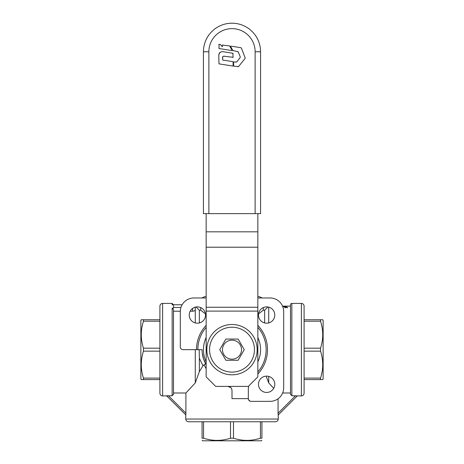<?xml version="1.0" encoding="UTF-8"?>
<svg xmlns="http://www.w3.org/2000/svg" width="464" height="464" viewBox="0 0 464 464"><rect width="100%" height="100%" fill="white"/><g stroke="black" fill="none" stroke-linecap="round" stroke-linejoin="round"><path stroke-width="0.7" d="M201.753 297.975L204.792 296.612L206.155 296.612M257.845 296.612L259.208 296.612L262.247 297.975M282.715 306.518L284.09 306.721L285.024 307.568L287.454 307.371L285.441 306.426L282.599 306.234M285.076 307.887L285.024 307.568M287.332 307.568L284.531 306.855M232.812 66.033L233.114 65.778L232.812 66.033L218.985 63.87L218.782 56.237C218.851 52.484 220.794 51.057 224.599 51.951L232.858 53.227L233.114 57.287L223.984 56.225M220.713 51.974L219.779 52.565M219.431 52.995L219.17 53.488M218.991 54.021L218.822 55.117M233.114 61.944L233.114 65.778M222.662 56.759L222.679 60.071L232.858 61.648M223.033 56.382L223.973 56.225M222.465 58.128C222.447 56.504 223.277 55.9 224.947 56.324M232.812 57.542L233.114 57.287M233.114 53.522L232.858 53.227M222.79 44.851L222.529 45.107L229.541 45.907L232.093 50.257L231.878 50.559L219.008 48.534L219.049 44.26M220.661 44.677L222.25 46.771L222.529 45.107M218.793 44.521L220.29 44.451M231.878 50.559L232.093 50.257M229.906 46.168L229.541 45.907M230.991 46.133L240.88 47.688L241.413 48.117L245.16 57.832L245.056 58.505L238.513 66.59L233.705 66.172L233.491 62.095L236.773 61.915L240.161 57.588L240.253 56.915L238.247 51.893L232.725 50.385L230.683 46.568L230.991 46.133L230.649 46.429M232.725 50.385L233.276 50.773M237.725 51.475L238.247 51.893M240.253 56.915L240.161 57.588M236.773 61.915L236.159 62.159M233.81 61.793L233.491 62.095M237.904 66.828L238.513 66.59M245.056 58.505L245.16 57.832M241.413 48.117L240.88 47.688M180.316 311.211L173.507 311.211L173.507 394.365L172.15 395.728L172.15 308.16L173.507 308.16L173.507 307.493L180.937 307.493M182.132 304.773L172.15 304.773L172.15 303.415L173.507 304.773L173.507 307.493M173.507 349.665L173.507 309.679L172.15 308.16M278.139 414.955L278.069 413.209L278.249 414.955L297.291 395.914L291.85 395.728L290.493 394.365L290.493 304.773L290.493 306.136L282.553 306.136M172.15 395.728L166.709 395.914L185.861 414.955L185.931 392.996L173.507 392.996M304.094 379.587L322.747 379.587L323.135 378.908L323.135 320.415L322.747 319.737L304.094 319.737M260.449 421.759L260.449 438.207L261.928 438.207C261.928 441.102 261.928 441.102 261.928 438.207L261.928 421.759M206.155 213.637L206.155 311.106L257.845 311.106L257.845 376.867L249.516 385.195A4.083 4.083 0 0 0 248.692 386.39L248.321 388.078L248.321 398.634A2.72 2.72 0 0 0 251.041 401.354L270.089 401.354A13.601 13.601 0 0 0 283.69 387.747L283.69 311.576A13.601 13.601 0 0 0 270.089 297.975L257.845 297.975M250.003 401.145L248.53 399.672M321.79 325.972L321.326 323.971M321.024 322.857L320.885 322.358M206.155 325.322A35.502 35.502 0 0 0 196.498 349.665L183.031 349.665A2.72 2.72 0 0 1 180.31 346.944L180.31 311.576A13.601 13.601 0 0 1 193.911 297.975L206.155 297.975M159.906 319.737L141.253 319.737L140.865 320.415L140.865 378.908L141.253 379.587L159.906 379.587M304.094 351.138L320.549 351.138C323.443 360.128 323.443 369.118 320.549 378.108L304.094 378.108M230.521 421.759L230.521 438.207C221.531 441.102 212.541 441.102 203.551 438.207L202.072 438.207C202.072 441.102 202.072 441.102 202.072 438.207L202.072 421.759M203.551 438.207L203.551 421.759M143.451 319.737L143.451 321.216L159.906 321.216M295.551 395.728L278.069 413.209L278.069 398.767M290.493 392.996L282.634 392.996M320.549 319.737L320.549 321.216L304.094 321.216M320.549 379.587L320.549 378.108M166.709 395.804L168.449 395.728L185.931 413.209M162.626 303.415L162.626 395.914A2.72 2.72 0 0 1 159.906 393.194L159.906 306.136C160.068 304.483 160.973 303.572 162.626 303.415L172.15 303.415M159.906 378.108L143.451 378.108C140.557 369.118 140.557 360.128 143.451 351.138L159.906 351.138M257.845 374.001A35.502 35.502 0 0 0 257.845 325.322M266.626 306.872A8.161 8.161 0 0 0 258.465 315.039A8.161 8.161 0 0 0 266.626 323.199A8.161 8.161 0 0 0 274.787 315.039A8.161 8.161 0 0 0 266.626 306.872M197.374 306.872A8.161 8.161 0 0 0 189.213 315.039A8.161 8.161 0 0 0 197.374 323.199A8.161 8.161 0 0 0 205.535 315.039A8.161 8.161 0 0 0 197.374 306.872M266.626 376.13A8.161 8.161 0 0 0 258.465 384.291A8.161 8.161 0 0 0 266.626 392.451A8.161 8.161 0 0 0 274.787 384.291A8.161 8.161 0 0 0 266.626 376.13M232 421.759L188.471 421.759C186.818 421.596 185.913 420.686 185.751 419.038L278.249 419.038C278.087 420.686 277.182 421.596 275.529 421.759L232 421.759M207.066 439.17L209.682 439.727M206.155 327.352A34.145 34.145 0 0 0 197.855 349.665L202.072 349.665A29.928 29.928 0 0 0 206.155 364.75L203.47 358.689L202.263 353.023M143.451 378.108L143.451 379.587M142.21 373.358L142.674 375.353M142.976 376.472L143.115 376.965M159.906 348.186L143.451 348.186C140.557 339.196 140.557 330.206 143.451 321.216L143.451 321.221M142.489 324.725L141.938 327.34M320.549 321.216C323.443 330.206 323.443 339.196 320.549 348.186L304.094 348.186M260.449 438.207C251.459 441.102 242.469 441.102 233.479 438.207L233.479 421.759M290.493 304.773A1.363 1.363 0 0 1 291.85 303.415L301.374 303.415A2.72 2.72 0 0 1 304.094 306.136L304.094 393.194C303.932 394.841 303.027 395.751 301.374 395.914L297.291 395.914M261.928 440.406L261.244 440.8L202.756 440.8L202.072 440.406M197.855 349.665L196.498 349.665M192.554 308.45L192.554 311.211L190.165 311.211M192.554 311.211C194.259 311.077 195.17 310.631 195.274 309.888L195.251 307.156A2.72 2.72 0 0 1 195.274 307.493L195.274 307.151M195.251 307.156L195.274 307.493L194.254 307.493M321.511 374.599L322.062 371.983M255.693 439.454L257.688 438.985M258.808 438.689L259.301 438.55M185.931 392.996L195.274 382.899L199.352 371.641L199.352 358.289L202.994 365.748L205.639 363.828M199.352 371.641L202.994 365.748M199.178 349.665L199.352 358.289M203.969 364.692L206.155 368.781M196.11 306.971L199.352 310.213L200.715 310.213L205.448 313.855M199.352 322.956L199.352 310.213M203.249 312.191L201.15 310.561M267.89 306.971L264.648 310.213L264.648 322.956M266.382 376.849L268.726 382.899L273.714 388.339M268.726 307.151L268.726 322.921M268.726 376.403L268.726 382.899L272.078 386.57M258.552 313.855L263.285 310.213L264.648 310.213M257.845 371.971A34.145 34.145 0 0 0 257.845 327.352M188.836 389.899L195.274 382.899L195.274 349.665M230.521 438.207L233.479 438.207M320.549 351.138L320.549 348.186M188.778 389.957L186.777 392.097M143.451 348.186L143.451 351.138M241.524 349.665A9.524 9.524 0 0 0 232 340.141A9.524 9.524 0 0 0 222.476 349.665A9.524 9.524 0 0 0 232 359.182A9.524 9.524 0 0 0 241.524 349.665M219.756 349.665A12.244 12.244 0 0 0 219.756 349.676L225.864 360.255A12.244 12.244 0 0 0 225.893 360.273L238.107 360.273A12.244 12.244 0 0 0 238.136 360.255L244.244 349.676A12.244 12.244 0 0 0 244.244 349.647L238.136 339.068A12.244 12.244 0 0 0 238.107 339.051L225.893 339.051A12.244 12.244 0 0 0 225.864 339.068L219.756 349.647A12.244 12.244 0 0 0 219.756 349.665M254.446 349.665A22.446 22.446 0 0 0 232 327.219A22.446 22.446 0 0 0 209.554 349.665A22.446 22.446 0 0 0 232 372.105A22.446 22.446 0 0 0 254.446 349.665M206.834 349.665A25.166 25.166 0 0 0 232 374.825A25.166 25.166 0 0 0 257.166 349.665A25.166 25.166 0 0 0 232 324.498A25.166 25.166 0 0 0 206.834 349.665M206.155 337.496A28.565 28.565 0 0 0 206.155 361.827M257.845 361.827A28.565 28.565 0 0 0 257.845 337.496M206.155 231.826L257.845 231.826L257.845 311.106M257.845 231.826L257.845 213.637M203.435 51.765L203.435 213.637L260.565 213.637L260.565 51.765A28.565 28.565 0 0 0 232 23.2A28.565 28.565 0 0 0 203.435 51.765L208.875 51.765L208.875 213.637M206.155 311.106L206.155 376.867L215.679 386.39L227.917 386.39L230.828 387.608M231.617 388.739L231.768 389.105M255.125 213.637L255.125 51.765L260.565 51.765A28.565 28.565 0 0 0 232 23.2A28.565 28.565 0 0 1 260.565 51.765A28.565 28.565 0 0 0 232 23.2M248.692 386.39L227.917 386.39C230.428 386.669 231.791 388.032 232 390.468L232 398.634L248.321 398.634M195.274 322.921L195.274 309.888M301.374 303.415L301.374 395.914M291.85 395.728L291.85 303.415M255.125 51.765A23.125 23.125 0 0 0 232 28.64A23.125 23.125 0 0 0 208.875 51.765M206.155 247.213L257.845 247.213M206.155 307.261L257.845 307.261M287.454 307.881L287.454 307.371M162.626 395.914L166.709 395.914M200.715 307.591L200.715 310.213M263.285 307.591L263.285 310.213M185.751 414.955L185.751 419.038M278.249 414.955L278.249 419.038"/></g></svg>

